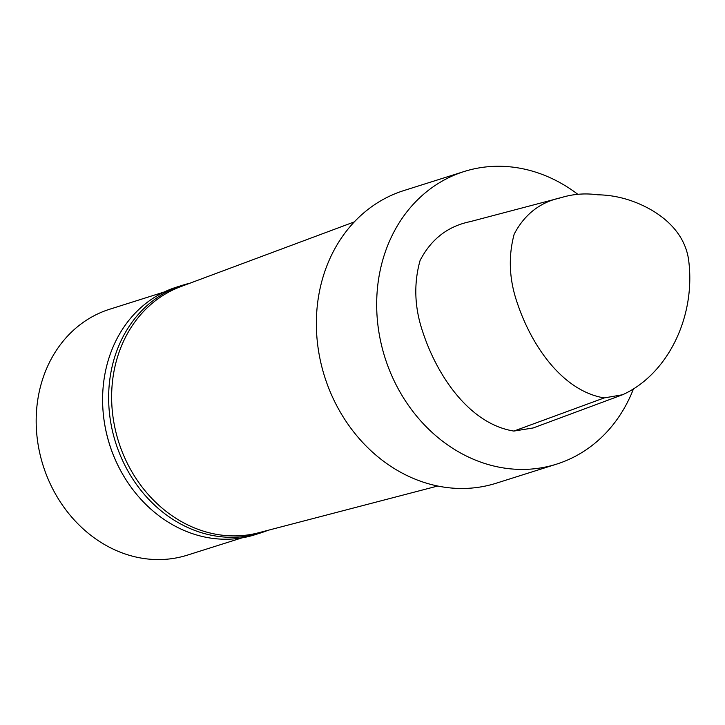 <?xml version="1.0" encoding="UTF-8"?>
<svg xmlns="http://www.w3.org/2000/svg" width="725" height="725" viewBox="0 0 725 725"><rect width="100%" height="100%" fill="white"/><g stroke="black" fill="none" stroke-linecap="round" stroke-linejoin="round"><path stroke-width="1.09" d="M604.188 397.925C562.709 391.002 531.923 346.278 517.605 303.929C509.213 280.249 508.062 257.003 514.161 234.193C524.519 214.346 540.143 202.175 561.014 197.68C572.977 193.992 585.238 193.04 597.808 194.808C609.489 194.971 621.044 197.109 632.49 201.215C656.487 209.906 683.539 228.212 688.46 258.834C696.462 316.009 667.906 374.327 622.576 394.753L604.188 397.925L513.871 431.067C470.489 424.207 438.054 377.634 423.237 333.31C414.537 308.515 413.477 284.245 420.074 260.502C431.121 239.168 447.842 226.209 470.253 221.623L561.014 197.68M622.576 394.753L533.21 427.949L513.871 431.067M633.224 389.515A153.437 131.524 -107.5 0 1 556.555 464.145L496.253 483.203A153.437 131.524 -107.5 0 1 324.601 376.529A153.437 131.524 -107.5 0 1 403.771 190.593L464.082 171.535A153.437 131.524 -107.5 0 1 505.561 166.478A153.437 131.524 -107.5 0 1 577.979 194.427M437.755 486.013L258.462 532.803A129.195 110.744 -107.5 0 1 118.574 441.652A129.195 110.744 -107.5 0 1 180.67 286.656L354.289 221.904M267.897 530.338A129.857 111.315 -107.5 0 1 260.891 532.857A129.857 111.315 -107.5 0 1 115.619 442.585A129.857 111.315 -107.5 0 1 182.618 285.215A129.857 111.315 -107.5 0 1 189.805 283.248M260.891 532.857L254.856 534.769A129.857 111.315 -107.5 0 1 124.582 477.476A129.857 111.315 -107.5 0 1 102.896 408.873A129.857 111.315 -107.5 0 1 176.592 287.118L182.618 285.215M124.51 477.358A128.941 110.526 -107.5 0 1 124.437 477.249A128.941 110.526 -107.5 0 1 102.914 409.136A128.941 110.526 -107.5 0 1 102.905 409.009M241.96 537.877L187.34 555.142A128.941 110.526 -107.5 0 1 43.101 465.504A128.941 110.526 -107.5 0 1 109.629 309.249L164.249 291.985M556.555 464.145A153.437 131.524 -107.5 0 1 384.912 357.47A153.437 131.524 -107.5 0 1 464.082 171.535"/></g></svg>
